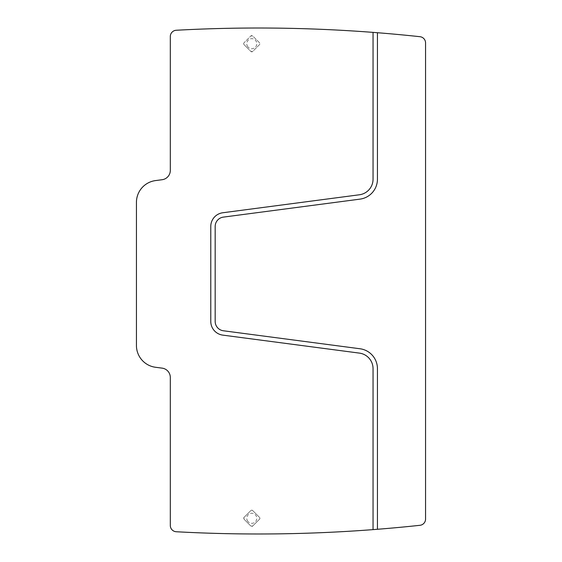 <?xml version="1.0" encoding="UTF-8"?>
<svg xmlns="http://www.w3.org/2000/svg" width="562" height="562" viewBox="0 0 562 562"><rect width="100%" height="100%" fill="white"/><g stroke="black" fill="none" stroke-linecap="round" stroke-linejoin="round"><path stroke-width="0.42" stroke-dasharray="2.81 2.11" d="M247.378 46.105A5.016 5.016 0 0 0 254.186 48.1A5.016 5.016 0 0 0 256.188 41.293A5.016 5.016 0 0 0 249.373 39.291A5.016 5.016 0 0 0 247.378 46.105M246.184 46.751L244.013 44.581L244.013 42.81A1.257 1.257 0 0 0 244.013 44.581L250.891 51.458L252.668 51.458L259.546 44.581L259.546 42.81L252.668 35.933L250.891 35.933L244.013 42.81L250.891 35.933A1.257 1.257 0 0 1 252.668 35.933L259.546 42.81A1.257 1.257 0 0 1 259.546 44.581L252.668 51.458A1.257 1.257 0 0 1 250.891 51.458L246.184 46.751M170.314 525.477A6.273 6.273 0 0 0 176.25 531.743A1505.689 1505.689 0 0 0 419.962 525.301A6.273 6.273 0 0 0 425.56 519.063L425.56 42.937A6.273 6.273 0 0 0 419.962 36.699A1505.689 1505.689 0 0 0 176.25 30.257A6.273 6.273 0 0 0 170.314 36.523L170.314 170.384A9.414 9.414 0 0 1 162.137 179.714L155.526 180.585A21.96 21.96 0 0 0 136.44 202.355L136.44 345.504A21.96 21.96 0 0 0 155.526 367.274L162.137 368.138A9.414 9.414 0 0 1 170.314 377.467L170.314 525.477M252.668 510.542A1.257 1.257 0 0 0 250.891 510.542L244.013 517.419A1.257 1.257 0 0 0 244.013 519.19L250.891 526.067A1.257 1.257 0 0 0 252.668 526.067L259.546 519.19A1.257 1.257 0 0 0 259.546 517.419L252.668 510.542L250.891 510.542L244.013 517.419L244.013 519.19L250.891 526.067L252.668 526.067L259.546 519.19L259.546 517.419L252.668 510.542M377.439 32.722L377.439 179.222A20.077 20.077 0 0 1 359.989 199.131L223.353 217.115A9.414 9.414 0 0 0 215.176 226.444L215.176 321.436A9.414 9.414 0 0 0 223.353 330.765L359.989 348.756A20.077 20.077 0 0 1 377.439 368.658L377.439 529.278M373.049 32.378L373.049 179.222A15.687 15.687 0 0 1 359.413 194.775L222.784 212.759A13.804 13.804 0 0 0 210.778 226.444L210.778 321.436A13.804 13.804 0 0 0 222.784 335.121L359.413 353.112A15.687 15.687 0 0 1 373.049 368.658L373.049 529.622M247.378 520.707A5.016 5.016 0 0 0 254.186 522.709A5.016 5.016 0 0 0 256.188 515.895A5.016 5.016 0 0 0 249.373 513.9A5.016 5.016 0 0 0 247.378 520.707"/><path stroke-width="0.84" d="M176.25 531.743A1505.689 1505.689 0 0 0 373.049 529.622A1505.689 1505.689 0 0 0 377.439 529.278A1505.689 1505.689 0 0 0 419.962 525.301A6.273 6.273 0 0 0 425.56 519.063L425.56 42.937A6.273 6.273 0 0 0 419.962 36.699A1505.689 1505.689 0 0 0 377.439 32.722A1505.689 1505.689 0 0 0 373.049 32.378A1505.689 1505.689 0 0 0 176.25 30.257A6.273 6.273 0 0 0 170.314 36.523L170.314 170.384A9.414 9.414 0 0 1 162.137 179.714L155.526 180.585A21.96 21.96 0 0 0 136.44 202.355L136.44 345.504A21.96 21.96 0 0 0 155.526 367.274L162.137 368.138A9.414 9.414 0 0 1 170.314 377.467L170.314 525.477A6.273 6.273 0 0 0 176.25 531.743M373.049 32.378L373.049 179.222A15.687 15.687 0 0 1 359.413 194.775L222.784 212.759A13.804 13.804 0 0 0 210.778 226.444L210.778 321.436A13.804 13.804 0 0 0 222.784 335.121L359.413 353.112A15.687 15.687 0 0 1 373.049 368.658L373.049 529.622M377.439 32.722L377.439 179.222A20.077 20.077 0 0 1 359.989 199.131L223.353 217.115A9.414 9.414 0 0 0 215.176 226.444L215.176 321.436A9.414 9.414 0 0 0 223.353 330.765L359.989 348.756A20.077 20.077 0 0 1 377.439 368.658L377.439 529.278"/></g></svg>
